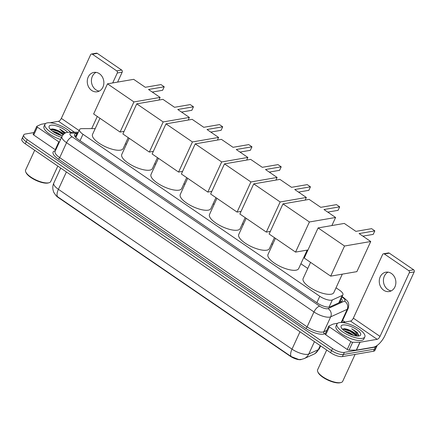 <?xml version="1.0" encoding="UTF-8"?>
<svg xmlns="http://www.w3.org/2000/svg" width="436" height="436" viewBox="0 0 436 436"><rect width="100%" height="100%" fill="white"/><g stroke="black" fill="none" stroke-linecap="round" stroke-linejoin="round"><path stroke-width="0.65" d="M95.201 128.609L81.946 128.636A9.205 3.15 24.7 0 0 80.987 128.707A9.205 3.15 24.7 0 0 79.521 129.579A9.205 3.15 24.7 0 0 82.976 134.272L319.79 296.284A9.205 3.15 24.7 0 0 332.346 299.941L342.195 295.472A9.205 3.15 24.7 0 0 342.914 294.818A9.205 3.15 24.7 0 0 339.459 290.131L336.025 287.782M301.592 359.378L301.44 359.449A8.284 2.834 -155.3 0 1 290.136 356.158L58.375 197.601A8.284 2.834 -155.3 0 1 55.634 195.061M307.767 268.445L300.895 263.747M272.631 244.411L271.65 243.74M243.386 224.404L242.4 223.728M214.141 204.397L213.155 203.721M184.897 184.39L183.91 183.714M155.647 164.377L154.66 163.707M126.402 144.37L125.415 143.695M56.113 195.573C54.369 193.431 53.481 192.02 53.443 191.344L53.083 190.123C52.543 187.698 52.783 185.349 53.802 183.071A12.273 4.197 24.7 0 0 58.408 189.328A10.742 4.502 124.4 0 0 57.601 196.75L291.204 356.566L298.856 359.537L301.527 359.389L304.268 358.55A10.742 9.679 -114.4 0 0 308.753 354.021L318.351 349.661A12.273 4.197 24.7 0 0 319.31 348.789L320.64 345.901M376.987 345.568A9.205 3.15 -155.3 0 1 376.889 346.179A9.205 3.15 -155.3 0 1 375.423 347.051L344.331 352.392L343.366 354.49A9.205 3.15 -155.3 0 1 331.556 350.609L26.22 141.716A9.205 3.15 -155.3 0 1 22.765 137.029A9.205 3.15 -155.3 0 0 26.22 141.716L331.556 350.609A9.205 3.15 -155.3 0 0 343.366 354.49L374.459 349.143L343.366 354.49L342.402 356.583A9.205 3.15 -155.3 0 1 330.597 352.708L25.255 143.815A9.205 3.15 -155.3 0 1 21.8 139.122L23.729 134.931A9.205 3.15 -155.3 0 1 25.195 134.059L33.926 132.56M376.889 346.179L375.925 348.271A9.205 3.15 -155.3 0 1 374.459 349.143A9.205 3.15 -155.3 0 0 375.925 348.271L374.96 350.37A9.205 3.15 -155.3 0 1 373.494 351.242L342.402 356.583M77.663 133.618L76.932 133.623A9.205 3.15 24.7 0 0 75.973 133.694A9.205 3.15 24.7 0 0 74.507 134.566A9.205 3.15 24.7 0 0 77.962 139.258L317.539 303.162A9.205 3.15 24.7 0 0 330.096 306.819L341.421 301.679A9.205 3.15 24.7 0 0 342.14 301.025A9.205 3.15 24.7 0 0 341.219 298.502M74.605 135.885A9.205 3.15 -155.3 0 1 75.008 135.792A9.205 3.15 -155.3 0 1 75.968 135.716L76.703 135.716M344.331 352.392A9.205 3.15 -155.3 0 1 332.521 348.517L27.185 139.624A9.205 3.15 -155.3 0 1 23.729 134.931M342.658 320.433L344.974 322.019M340.254 300.595A9.205 3.15 -155.3 0 1 341.088 301.832M99.25 91.097A9.821 8.257 80.3 0 1 95.86 89.761A9.821 8.257 80.3 0 1 91.413 80.698A9.821 8.257 80.3 0 1 96.034 72.381M99.419 73.711A9.821 8.257 -99.7 0 0 93.904 72.414A9.821 8.257 -99.7 0 0 87.342 80.164A9.821 8.257 -99.7 0 0 91.707 90.475A9.821 8.257 -99.7 0 0 97.228 91.773A9.821 8.257 -99.7 0 0 103.79 84.023A9.821 8.257 -99.7 0 0 99.419 73.711M55.726 149.995A1.537 0.523 -155.3 0 1 55.236 149.712L58.849 141.853L37.354 127.143L33.736 135.002A1.537 0.523 -155.3 0 1 33.163 134.223L36.777 126.364A1.537 0.523 24.7 0 0 37.354 127.143M55.236 149.712L33.736 135.002M91.506 54.01L96.416 53.17A1.537 1.292 80.3 0 1 97.277 53.372L92.367 54.217A1.537 1.292 -99.7 0 0 90.617 54.74L61.334 118.396A3.068 1.286 -55.6 0 1 58.495 121.295L49.982 122.761M121.649 70.043A1.537 1.292 80.3 0 1 122.194 72.142L117.284 72.986A1.537 1.292 -99.7 0 0 116.739 70.888L121.649 70.043L97.277 53.372M117.616 82.099L122.194 72.142M116.739 70.888L92.367 54.217M117.284 72.986L112.706 82.944M97.288 116.461L91.696 128.615M45.622 123.508L41.382 124.238A1.537 0.523 24.7 0 0 41.257 124.276L36.897 126.255A1.537 0.523 24.7 0 0 36.777 126.364M58.849 141.853A1.537 0.523 24.7 0 0 59.345 142.136M57.814 166.089L50.707 181.545A13.81 4.725 -155.3 0 1 49.126 182.711L48.396 182.924A13.194 4.513 -155.3 0 1 47.807 183.06A13.194 4.513 -155.3 0 1 35.496 180.144A13.194 4.513 -155.3 0 1 26.067 172.656L25.757 171.964A13.81 4.725 -155.3 0 1 25.615 170.002L34.689 150.267M49.126 182.711A13.81 4.725 -155.3 0 1 48.505 182.853A13.81 4.725 -155.3 0 1 35.621 179.801A13.81 4.725 -155.3 0 1 25.757 171.964M61.536 137.373A15.342 5.248 -155.3 0 1 44.946 124.304A15.342 5.248 -155.3 0 1 47.388 122.848A15.342 5.248 -155.3 0 1 70.654 132.233M60.571 139.466A15.342 5.248 -155.3 0 1 43.982 126.402L44.946 124.304M65.411 132.784L59.699 129.034L64.381 133.601M63.34 134.457L57.792 130.528A7.674 2.621 -155.3 0 1 63.64 134.174M57.792 130.528C55.334 129.421 53.35 128.909 51.824 128.991L50.511 129.519M52.353 128.98L51.824 128.991M62.294 135.814A10.742 3.673 -155.3 0 1 49.235 127.748A10.742 3.673 -155.3 0 1 50.838 125.208A10.742 3.673 -155.3 0 1 67.651 132.348M59.917 135.095L57.127 133.411L53.617 132.004M61.699 135.661L57.432 132.757L52.173 130.985M58.653 134.615L54.876 132.778M63.302 134.495L58.102 131.051L51.813 128.991M63.067 134.751L57.95 131.378L50.794 129.269M65.242 133.094L59.699 129.034M128.211 137.618L123.186 148.54A16.879 5.772 -155.3 0 1 120.5 150.137A16.879 5.772 -155.3 0 1 101.991 144.975A16.879 5.772 -155.3 0 1 92.519 134.435L99.953 118.281M148.507 89.484L164.219 86.786L160.998 84.584L145.292 87.282L133.678 79.336L107.496 83.837L133.939 101.926L160.121 97.43L148.507 89.484M152.284 92.067L162.601 90.296L164.219 86.786M160.121 97.43L158.922 100.035M133.939 101.926L120.08 132.054L124.086 131.367M120.08 132.054L93.636 113.965L107.496 83.837M157.461 157.625L152.436 168.547A16.879 5.772 -155.3 0 1 149.75 170.149A16.879 5.772 -155.3 0 1 131.241 164.982A16.879 5.772 -155.3 0 1 121.769 154.442L129.198 138.288M177.757 109.491L193.464 106.793L190.243 104.591L174.536 107.289L162.922 99.348L136.741 103.844L163.184 121.933L189.366 117.437L177.757 109.491M181.534 112.074L191.851 110.303L193.464 106.793M189.366 117.437L188.167 120.042M163.184 121.933L149.325 152.06L153.33 151.374M149.325 152.06L122.887 133.972L136.741 103.844M186.706 177.632L181.681 188.559A16.879 5.772 -155.3 0 1 178.994 190.156A16.879 5.772 -155.3 0 1 160.486 184.995A16.879 5.772 -155.3 0 1 151.014 174.449L158.442 158.301M207.002 129.503L222.709 126.8L219.493 124.598L203.781 127.301L192.172 119.355L165.991 123.851L192.429 141.945L218.61 137.444L207.002 129.503M210.779 132.086L221.096 130.31L222.709 126.8M218.61 137.444L217.411 140.049M192.429 141.945L178.575 172.067L182.575 171.381M178.575 172.067L152.131 153.979L165.991 123.851M215.951 197.639L210.926 208.566A16.879 5.772 -155.3 0 1 208.239 210.163A16.879 5.772 -155.3 0 1 189.731 205.002A16.879 5.772 -155.3 0 1 180.259 194.461L187.693 178.308M236.247 149.51L251.959 146.812L248.738 144.605L233.031 147.308L221.417 139.362L195.235 143.864L221.679 161.952L247.861 157.451L236.247 149.51M240.023 152.093L250.34 150.322L251.959 146.812M247.861 157.451L246.662 160.061M221.679 161.952L207.819 192.08L211.825 191.388M207.819 192.08L181.376 173.991L195.235 143.864M245.196 217.651L240.176 228.573A16.879 5.772 -155.3 0 1 237.489 230.17A16.879 5.772 -155.3 0 1 218.981 225.009A16.879 5.772 -155.3 0 1 209.509 214.468L216.937 198.315M265.497 169.517L281.204 166.819L277.983 164.617L262.276 167.315L250.662 159.374L224.48 163.871L250.923 181.959L277.105 177.463L265.497 169.517M269.274 172.1L279.59 170.329L281.204 166.819M277.105 177.463L275.906 180.068M250.923 181.959L237.064 212.087L241.07 211.4M237.064 212.087L210.626 193.998L224.48 163.871M274.446 237.658L269.421 248.58A16.879 5.772 -155.3 0 1 266.734 250.182A16.879 5.772 -155.3 0 1 248.226 245.016A16.879 5.772 -155.3 0 1 238.754 234.475L246.182 218.322M294.741 189.524L310.448 186.826L307.233 184.624L291.521 187.322L279.912 179.381L253.73 183.878L280.168 201.966L306.35 197.47L294.741 189.524M298.518 192.113L308.835 190.336L310.448 186.826M306.35 197.47L305.151 200.075M280.168 201.966L266.314 232.094L270.315 231.407M266.314 232.094L239.871 214.005L253.73 183.878M307.167 250.111L298.665 268.592A16.879 5.772 -155.3 0 1 295.979 270.189A16.879 5.772 -155.3 0 1 277.47 265.028A16.879 5.772 -155.3 0 1 267.998 254.488L275.432 238.334M323.986 209.536L339.699 206.833L336.478 204.631L320.771 207.334L309.157 199.388L282.975 203.89L309.418 221.979L335.6 217.477L323.986 209.536M327.763 212.119L338.08 210.343L339.699 206.833M335.6 217.477L331.883 225.554M309.418 221.979L295.559 252.101L307.963 249.97M295.559 252.101L269.116 234.012L282.975 203.89M342.298 274.146L333.802 292.627A16.879 5.772 -155.3 0 1 331.109 294.224A16.879 5.772 -155.3 0 1 312.607 289.063A16.879 5.772 -155.3 0 1 303.134 278.522L310.563 262.368M359.122 233.571L374.829 230.873L371.608 228.666L355.901 231.369L344.287 223.423L318.106 227.924L344.549 246.013L370.731 241.511L359.122 233.571M362.899 236.154L373.216 234.383L374.829 230.873M370.731 241.511L356.871 271.639L330.69 276.141L304.252 258.047L318.106 227.924M344.549 246.013L330.69 276.141M391.256 290.867A9.821 8.257 80.3 0 1 387.866 289.531A9.821 8.257 80.3 0 1 383.418 280.468A9.821 8.257 80.3 0 1 388.04 272.151M391.424 273.481A9.821 8.257 -99.7 0 0 385.904 272.184A9.821 8.257 -99.7 0 0 379.342 279.934A9.821 8.257 -99.7 0 0 383.713 290.245A9.821 8.257 -99.7 0 0 389.234 291.542A9.821 8.257 -99.7 0 0 395.795 283.792A9.821 8.257 -99.7 0 0 391.424 273.481M350.855 341.622A1.537 0.523 24.7 0 0 352.664 342.282L359.902 342.265A1.537 0.523 24.7 0 0 360.06 342.255L356.446 350.113A1.537 0.523 -155.3 0 1 356.283 350.124L349.051 350.141A1.537 0.523 -155.3 0 1 347.241 349.481L350.855 341.622L329.354 326.913L325.741 334.772A1.537 0.523 -155.3 0 1 325.169 333.992L328.782 326.133A1.537 0.523 24.7 0 0 329.354 326.913M347.241 349.481L325.741 334.772M356.446 350.113L373.554 347.17A12.273 5.145 124.4 0 0 384.923 335.567L414.2 271.911L409.29 272.756L380.012 336.412A3.068 1.286 -55.6 0 1 377.167 339.312L360.06 342.255M383.511 253.779L388.416 252.94A1.537 1.292 80.3 0 1 389.283 253.142L384.372 253.986A1.537 1.292 -99.7 0 0 382.617 254.51L353.34 318.166A3.068 1.286 -55.6 0 1 350.5 321.065L341.988 322.531M409.29 272.756A1.537 1.292 -99.7 0 0 408.745 270.658L413.655 269.813L389.283 253.142M413.655 269.813A1.537 1.292 80.3 0 1 414.2 271.911M408.745 270.658L384.372 253.986M337.627 323.278L333.387 324.008A1.537 0.523 24.7 0 0 333.262 324.046L328.902 326.024A1.537 0.523 24.7 0 0 328.782 326.133M355.084 354.403L342.707 381.315A13.81 4.725 -155.3 0 1 341.132 382.481L340.402 382.694A13.194 4.513 -155.3 0 1 339.808 382.83A13.194 4.513 -155.3 0 1 327.501 379.914A13.194 4.513 -155.3 0 1 318.073 372.426L317.762 371.734A13.81 4.725 -155.3 0 1 317.621 369.772L326.695 350.037M341.132 382.481A13.81 4.725 -155.3 0 1 340.511 382.623A13.81 4.725 -155.3 0 1 327.627 379.571A13.81 4.725 -155.3 0 1 317.762 371.734M362.387 338.352A15.342 5.248 -155.3 0 1 345.557 333.654A15.342 5.248 -155.3 0 1 336.952 324.073A15.342 5.248 -155.3 0 1 339.393 322.618A15.342 5.248 -155.3 0 1 356.217 327.316A15.342 5.248 -155.3 0 1 364.828 336.897A15.342 5.248 -155.3 0 1 362.387 338.352M364.828 336.897L363.864 338.99A15.342 5.248 -155.3 0 1 361.422 340.445A15.342 5.248 -155.3 0 1 344.593 335.753A15.342 5.248 -155.3 0 1 335.987 326.172L336.952 324.073M358.174 336.069L357.351 332.483L351.699 328.804C355.596 331.458 357.275 333.845 356.735 335.971A7.674 2.621 -155.3 0 0 349.792 330.297C347.339 329.191 345.35 328.679 343.83 328.76L342.516 329.289M344.358 328.749L343.83 328.76M342.843 324.978A10.742 3.673 -155.3 0 1 356.25 329.256A10.742 3.673 -155.3 0 1 359.417 335.878A10.742 3.673 -155.3 0 1 358.937 335.993A10.742 3.673 -155.3 0 1 348.914 333.616A10.742 3.673 -155.3 0 1 341.241 327.518A10.742 3.673 -155.3 0 1 342.843 324.978M351.917 334.864L349.132 333.18L345.623 331.774M353.705 335.431L349.432 332.526L344.178 330.755M356.381 335.982L355.204 334.069L349.792 330.297M350.658 334.385L346.882 332.548M355.623 334.565L350.108 330.82L343.819 328.76M356.337 335.824L349.955 331.147L342.8 329.038M358.637 335.344L357.951 333.747L351.699 328.804M80.033 140.675L82.976 134.272M338.788 302.873L342.195 295.472M329.066 307.075L332.346 299.941M316.847 302.688L319.79 296.284M291.204 356.566A10.742 4.502 -55.6 0 1 292.011 349.143A12.273 4.197 24.7 0 0 307.756 354.31A12.273 4.197 24.7 0 0 308.753 354.021L314.438 341.655M319.31 348.789L315.01 353.596L313.871 354.19A10.742 9.679 -114.4 0 0 318.351 349.661L320.22 345.606M66.397 171.958L58.408 189.328L292.011 349.143L300.001 331.774M330.597 352.708L332.521 348.517M25.255 143.815L27.185 139.624M373.494 351.242L375.423 347.051M77.891 133.122L71.564 133.133A6.137 2.098 24.7 0 0 70.926 133.182A6.137 2.098 24.7 0 0 72.251 136.893L319.648 306.148A6.137 2.098 24.7 0 0 327.523 308.732A6.137 2.098 24.7 0 0 328.019 308.584L344.516 301.102A6.137 2.098 24.7 0 0 342.691 297.537L341.906 297.003M341.699 322.515L348.162 308.47A12.273 4.197 -155.3 0 1 347.203 309.342L330.706 316.825A12.273 4.197 -155.3 0 1 329.709 317.114A12.273 4.197 -155.3 0 1 313.969 311.947L66.566 142.692A12.273 4.197 -155.3 0 1 61.961 136.441L55.094 151.374A12.273 4.197 24.7 0 0 59.699 157.625L307.102 326.88A12.273 4.197 24.7 0 0 322.842 332.047A12.273 4.197 24.7 0 0 323.839 331.758L326.815 330.406M325.441 333.393L324.509 333.818A13.81 4.725 -155.3 0 1 305.68 328.33L58.282 159.075A1.537 0.643 124.4 0 0 59.699 157.625L66.566 142.692A6.137 2.572 -55.6 0 1 72.251 136.893M324.509 333.818A1.537 1.384 65.6 0 1 323.839 331.758L330.706 316.825A6.137 5.532 -114.4 0 0 328.019 308.584M58.282 159.075A13.81 4.725 -155.3 0 1 55.296 150.736A13.81 4.725 -155.3 0 1 55.399 150.72M319.648 306.148A6.137 2.572 -55.6 0 0 313.969 311.947L307.102 326.88A1.537 0.643 124.4 0 1 305.68 328.33M344.516 301.102A6.137 5.532 -114.4 0 1 347.203 309.342L341.154 322.498M342.691 297.537A6.137 2.572 -55.6 0 1 343.748 297.712L342.102 296.584M71.564 133.133A6.137 4.638 -90.1 0 0 69.144 132.239L78.311 132.217M74.921 136.441L76.371 136.441M75.968 135.716L76.932 133.623M79.079 130.538L61.334 118.396M74.469 132.228L58.495 121.295M380.012 336.412L353.34 318.166M377.167 339.312L350.5 321.065M356.283 350.124L359.902 342.265M352.664 342.282L349.051 350.141M76.082 137.068L75.401 137.068M340.843 301.38L340.205 300.698M75.859 137.553L79.521 129.579M339.317 302.633L342.914 294.818M313.871 354.19L304.268 358.55M53.802 183.071L60.702 168.067M69.144 132.239L67.476 132.375C65.465 132.468 63.629 133.825 61.961 136.441M348.162 308.47C349.83 301.946 347.356 301.02 343.748 297.712"/></g></svg>
